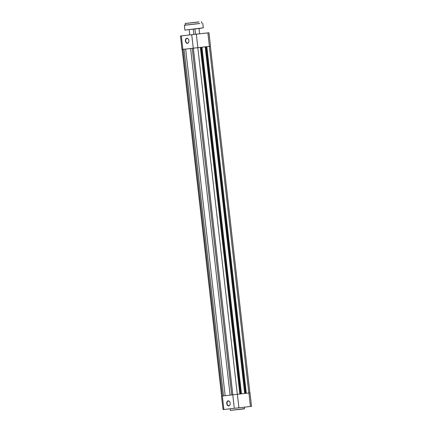 <?xml version="1.0" encoding="UTF-8"?>
<svg xmlns="http://www.w3.org/2000/svg" width="432" height="432" viewBox="0 0 432 432"><rect width="100%" height="100%" fill="white"/><g stroke="black" fill="none" stroke-linecap="round" stroke-linejoin="round"><path stroke-width="0.65" d="M221.611 396.101L182.115 49.475L182.936 49.383L222.426 396.004M185.652 49.07L225.164 395.685L185.652 49.07L184.032 49.253L223.522 395.879M184.032 49.253L182.936 49.383M239.846 394.006L200.351 47.385L193.347 48.179L190.604 48.497L230.099 395.118M190.604 48.497L185.674 49.064M231.741 394.929L192.251 48.308L231.725 394.934M200.351 47.39L200.826 47.336L240.322 393.952M210.492 46.24L182.012 49.491L180.479 36.002L196.349 34.177L208.958 32.751L210.492 46.24L200.826 47.336M201.55 47.25L241.04 393.871M201.96 47.201L241.456 393.827M205.205 46.84L244.701 393.46M205.681 46.786L245.171 393.406M206.404 46.705L245.894 393.325M206.815 46.656L246.305 393.277M226.751 403.58A2.57 1.723 83.6 0 1 227.804 400.934A2.57 1.723 83.6 0 1 229.889 402.111A2.57 1.723 83.6 0 1 230.175 403.186A2.57 1.723 83.6 0 1 230.137 404.303A2.57 1.723 83.6 0 1 228.371 405.918A2.57 1.723 83.6 0 1 226.751 403.58M229.91 402.154A2.365 1.588 -96.4 0 0 228.35 401.015A2.365 1.588 -96.4 0 0 227.043 403.547A2.365 1.588 -96.4 0 0 228.884 405.718A2.365 1.588 -96.4 0 0 230.143 404.255M227.135 409.131L225.088 409.369L227.135 409.131M237.546 407.932L235.499 408.164L237.546 407.932M249.075 406.631L247.028 406.868L249.075 406.631M244.355 408.829L232.837 410.146C228.798 410.53 231.277 410.486 230.332 410.216L230.17 408.785L244.393 407.165L244.561 408.596L230.666 410.389M248.908 392.985L237.379 394.286L238.918 407.776L250.447 406.474L248.908 392.985L249.988 392.866L251.521 406.355L250.447 406.474M223.889 409.504L223.042 409.601L221.508 396.112L222.35 396.014L223.889 409.504L234.301 408.299L232.762 394.81L222.35 396.014M232.762 394.81L237.379 394.286M244.399 407.176L251.521 406.355M238.918 407.776L234.301 408.299M223.042 409.601L230.17 408.796M192.688 29.225L200.14 28.366L192.688 29.225M191.678 29.333L189.049 29.635L191.678 29.333M185.441 41.018A2.57 1.723 83.6 0 1 186.5 38.367A2.57 1.723 83.6 0 1 188.579 39.55A2.57 1.723 83.6 0 1 188.87 40.624A2.57 1.723 83.6 0 1 188.827 41.737A2.57 1.723 83.6 0 1 187.061 43.357A2.57 1.723 83.6 0 1 185.441 41.018M188.6 39.593A2.365 1.588 -96.4 0 0 187.04 38.453A2.365 1.588 -96.4 0 0 185.733 40.986A2.365 1.588 -96.4 0 0 187.574 43.151A2.365 1.588 -96.4 0 0 188.838 41.693M193.347 48.179L232.837 394.805M197.818 47.671L237.314 394.292M209.347 46.37L248.837 392.99M185.285 23.441L198.823 21.908M198.855 21.973L185.198 23.533L198.855 21.973M184.453 25.196L199.697 23.463M199.724 23.528L184.367 25.288L199.724 23.528M185.171 30.083L203.283 27.81L202.759 23.193M193.271 48.19L191.732 34.7M181.321 35.899L182.86 49.388M209.417 46.364L207.878 32.875M196.349 34.177L197.888 47.666M210.389 46.256L249.885 392.877M184.367 25.288L184.891 29.905C186.03 30.148 182.822 30.283 188.082 29.759L189.189 29.63L189.794 34.922M193.882 34.457L193.277 29.16L194.945 28.976L195.55 34.263M199.033 28.496L199.638 33.804M185.377 25.083L185.198 23.533M201.728 23.22L201.55 21.676M199.033 28.512L203.283 27.81"/></g></svg>
